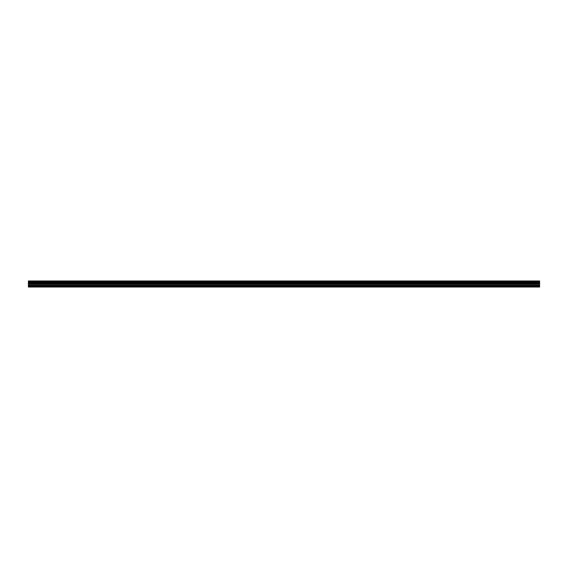 <?xml version="1.0" encoding="UTF-8"?>
<svg xmlns="http://www.w3.org/2000/svg" width="568" height="568" viewBox="0 0 568 568"><rect width="100%" height="100%" fill="white"/><g stroke="black" fill="none" stroke-linecap="round" stroke-linejoin="round"><path stroke-width="0.85" d="M28.4 282.062L28.4 280.975L539.6 280.975L539.6 287.025L28.4 287.025L28.4 282.062L539.6 282.062M539.6 285.818L28.4 285.818M28.4 284.98L539.6 284.98M539.6 284.021L28.4 284.021M28.4 283.169L539.6 283.169M539.6 281.465L28.4 281.465M28.4 286.691L539.6 286.691M28.4 282.679L539.6 282.679M539.6 281.955L28.4 281.955M28.4 282.573L539.6 282.573"/></g></svg>
